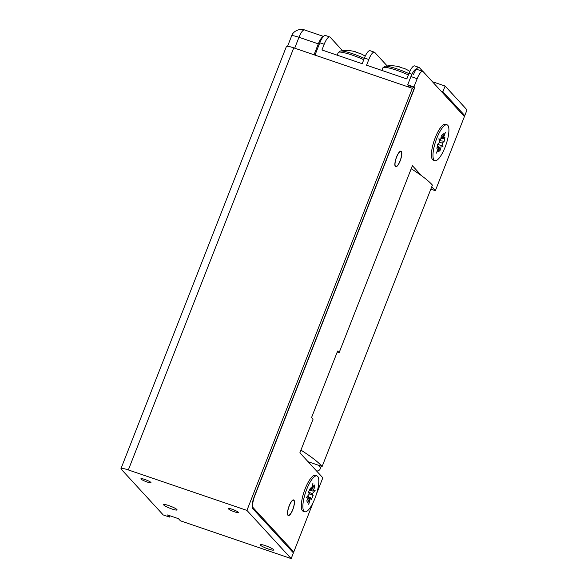 <?xml version="1.0" encoding="UTF-8"?>
<svg xmlns="http://www.w3.org/2000/svg" width="588" height="588" viewBox="0 0 588 588"><rect width="100%" height="100%" fill="white"/><g stroke="black" fill="none" stroke-linecap="round" stroke-linejoin="round"><path stroke-width="0.88" d="M163.773 505.033A7.225 1.066 -158.6 0 0 170.932 508.642A7.225 1.066 -158.6 0 0 177.054 509.906A7.225 1.066 -158.6 0 0 176.885 509.509A7.225 1.066 -158.6 0 0 169.726 505.9A7.225 1.066 -158.6 0 0 163.604 504.636A7.225 1.066 -158.6 0 0 163.773 505.033M260.366 545.113A7.225 1.066 -158.6 0 0 267.518 548.722A7.225 1.066 -158.6 0 0 273.648 549.986A7.225 1.066 -158.6 0 0 273.471 549.589A7.225 1.066 -158.6 0 0 266.32 545.98A7.225 1.066 -158.6 0 0 260.19 544.716A7.225 1.066 -158.6 0 0 260.366 545.113M228.438 508.863A5.395 0.794 -158.6 0 0 233.774 511.56A5.395 0.794 -158.6 0 0 238.346 512.501A5.395 0.794 -158.6 0 0 238.214 512.199A5.395 0.794 -158.6 0 0 232.877 509.509A5.395 0.794 -158.6 0 0 228.306 508.569A5.395 0.794 -158.6 0 0 228.438 508.863M141.061 479.051A5.395 0.794 -158.6 0 0 146.397 481.741A5.395 0.794 -158.6 0 0 150.969 482.689A5.395 0.794 -158.6 0 0 150.844 482.388A5.395 0.794 -158.6 0 0 145.501 479.698A5.395 0.794 -158.6 0 0 140.929 478.757A5.395 0.794 -158.6 0 0 141.061 479.051M246.923 510.406L128.338 469.944A10.327 1.529 21.4 0 0 120.981 468.629A10.327 1.529 21.4 0 0 121.231 469.202L163.236 514.948L169.476 517.072L167.529 514.956L178.451 518.682L180.398 520.799L291.178 558.6L293.412 552.896L252.759 508.62A10.327 2.955 -71.2 0 1 254.229 496.669L413.687 89.788L412.335 88.318L246.923 510.406L291.178 558.6M128.338 469.944L293.757 47.863A10.327 1.529 -158.6 0 0 286.393 46.548L120.981 468.629M462.969 114.983L464.785 115.601L467.019 109.897L445.116 86.046L442.882 91.75L441.066 91.133M169.476 517.072L169.983 515.786M293.757 47.863L412.335 88.318M314.043 54.787L318.321 43.872L298.976 37.272A10.327 1.529 -158.6 0 0 291.611 35.956L287.561 46.298M432.423 81.71L445.116 86.046M323.319 36.544A10.327 2.955 108.8 0 0 318.321 43.872M442.882 91.75L464.785 115.601M289.208 506.011A7.916 2.264 -71.2 0 1 293.537 500.263A7.916 2.264 -71.2 0 1 292.758 509.495A7.916 2.264 -71.2 0 1 288.429 515.242A7.916 2.264 -71.2 0 1 289.208 506.011M397.062 156.033A7.916 2.264 -71.2 0 1 400.898 151.491A7.916 2.264 -71.2 0 1 399.62 161.935A7.916 2.264 -71.2 0 1 395.783 166.477A7.916 2.264 -71.2 0 1 397.062 156.033M300.938 450.129A151.417 22.381 21.4 0 1 322.136 466.49L432.408 185.102A151.417 22.381 -158.6 0 0 411.21 168.741M308.046 461.683L322.136 466.49M314.992 55.103L319.821 42.784A10.327 2.955 -71.2 0 1 325.399 35.464L329.772 36.956A10.327 2.955 -71.2 0 1 330.162 37.22L342.539 50.7M413.43 74.727A10.327 2.955 -71.2 0 1 419.016 67.407A10.327 2.955 -71.2 0 1 419.406 67.671L422.809 71.376M419.016 67.407L414.65 65.915A10.327 2.955 108.8 0 0 409.064 73.235L406.83 78.939L366.574 65.209L368.808 59.506A10.327 2.955 -71.2 0 1 374.394 52.185A10.327 2.955 -71.2 0 1 374.784 52.45L387.191 65.952M374.394 52.185L370.028 50.693A10.327 2.955 108.8 0 0 364.442 58.014L362.208 63.717L321.952 49.98L324.186 44.276A10.327 2.955 -71.2 0 1 329.772 36.956M408.601 87.046L409.086 85.819M319.027 465.431A94.293 13.936 21.4 0 1 320.063 469.136A94.293 13.936 21.4 0 1 316.748 471.157M316.094 475.868A18.926 5.417 108.8 0 0 313.573 475.692A18.926 5.417 108.8 0 0 304.143 491.561A18.926 5.417 108.8 0 0 301.909 509.877A18.926 5.417 108.8 0 0 302.438 510.737A18.926 5.417 108.8 0 0 304.011 511.281M446.204 124.752A18.926 5.417 108.8 0 0 443.683 124.575A18.926 5.417 108.8 0 0 434.253 140.444A18.926 5.417 108.8 0 0 432.018 158.76A18.926 5.417 108.8 0 0 432.555 159.62A18.926 5.417 108.8 0 0 434.12 160.164M293.963 500.145A8.261 2.367 -71.2 0 1 293.008 509.12A8.261 2.367 -71.2 0 1 288.318 515.566A8.261 2.367 -71.2 0 1 288.002 515.36A8.261 2.367 -71.2 0 1 288.958 506.386A8.261 2.367 -71.2 0 1 293.647 499.932A8.261 2.367 -71.2 0 1 293.963 500.145M401.317 151.381A8.261 2.367 -71.2 0 1 400.362 160.348A8.261 2.367 -71.2 0 1 395.673 166.801A8.261 2.367 -71.2 0 1 395.356 166.588A8.261 2.367 -71.2 0 1 396.312 157.621A8.261 2.367 -71.2 0 1 401.009 151.167A8.261 2.367 -71.2 0 1 401.317 151.381M416.355 69.193A10.327 2.955 108.8 0 0 410.939 76.55L407.712 84.79L408.462 85.605L407.984 86.833M316.44 494.126L322.841 477.794L299.887 452.797L313.051 419.207L311.552 417.576L337.63 351.029L339.129 352.668L412.401 165.706L421.647 175.783M291.971 551.323L293.779 551.948L313.242 502.292M252.259 507.488L253.281 507.834L293.779 551.948M253.281 507.834A10.327 2.955 -71.2 0 1 254.751 495.875L254.567 495.816M408.462 85.605L414.702 87.737L254.751 495.875M407.712 84.79L413.952 86.921L414.702 87.737M410.939 76.55L417.179 78.682L413.952 86.921M417.179 78.682A10.327 2.955 -71.2 0 1 422.765 71.361A10.327 2.955 -71.2 0 1 423.154 71.626L464.41 116.549L435.355 190.703L430.82 189.152M431.754 186.778L435.355 190.703M337.247 352.021L339.129 352.668M337.196 55.184L338.225 52.553L340.312 51.016A18.404 2.72 21.4 0 1 355.262 54.669A18.404 2.72 21.4 0 1 364.288 58.41M355.865 51.913A34.317 4.866 110.2 0 0 355.659 51.818A34.317 4.866 110.2 0 0 355.108 51.854A33.751 31.789 -136.1 0 1 359.841 53.589A34.317 4.866 -69.8 0 1 360.488 53.589A34.413 34.413 0 0 1 365.214 56.205M399.833 67.01A34.317 12.554 108 0 0 398.943 66.694A34.413 34.413 0 0 0 385 66.26A18.404 2.72 21.4 0 1 396.003 68.553A18.404 2.72 21.4 0 1 408.91 73.625M398.943 66.694A34.317 12.554 108 0 0 397.98 66.569A33.751 29.973 -112.5 0 1 402.486 68.039A34.317 12.554 -72 0 1 404.147 68.392A34.413 34.413 0 0 1 408.631 70.648A34.317 31.531 131.8 0 1 409.836 71.42M316.947 475.927L315.381 475.398A18.926 5.417 108.8 0 0 313.573 475.692A18.926 5.417 108.8 0 0 304.275 491.171A18.926 5.417 108.8 0 0 301.776 509.561A18.926 5.417 108.8 0 0 301.909 509.877A18.926 5.417 108.8 0 0 303.158 511.222L304.716 511.751A18.926 5.417 108.8 0 0 314.83 498.653A18.926 5.417 108.8 0 0 318.321 477.588A18.926 5.417 108.8 0 0 316.947 475.927A18.926 5.417 108.8 0 0 306.833 489.025A18.926 5.417 108.8 0 0 303.342 510.09A18.926 5.417 108.8 0 0 304.716 511.751M308.575 492.237L312.412 493.545L313.132 495.574L308.987 493.398M308.075 498.08L309.464 498.55L307.502 502.806L306.804 500.836L308.766 496.581L306.355 497.558L309.251 494.133L308.531 492.112L310.435 487.974L311.155 489.995L309.729 489.51M313.132 495.574L311.228 499.704L310.508 497.683L308.56 497.022M308.766 496.581L307.531 496.162M311.449 488.871L312.199 489.128L314.161 484.88L314.859 486.849L312.897 491.098L309.531 489.944M314.859 486.849L313.169 487.033M309.464 498.55L308.759 504.328L310.508 497.683M312.199 489.128L312.904 483.358L311.155 489.995M312.412 493.545L315.308 490.12L312.897 491.098M447.056 124.81L445.491 124.281A18.926 5.417 108.8 0 0 443.683 124.575A18.926 5.417 108.8 0 0 431.901 149.514A18.926 5.417 108.8 0 0 432.018 158.76A18.926 5.417 108.8 0 0 433.268 160.105L434.826 160.634A18.926 5.417 108.8 0 0 448.423 135.402A18.926 5.417 108.8 0 0 447.056 124.81A18.926 5.417 108.8 0 0 433.466 150.043A18.926 5.417 108.8 0 0 434.826 160.634M437.612 144.317L441.257 145.559L440.53 149.859L439.148 148.632M439.001 139.327L440.625 139.885L441.353 135.585L443.256 133.719L442.529 138.018L441.029 137.504M440.53 149.859L438.626 151.726L439.354 147.426L438.626 147.176M437.332 145.971L438.868 146.493L436.913 148.411L437.626 144.229L439.581 142.311L438.891 138.739L440.625 139.885M440.904 138.231L443.014 138.952L444.969 137.033L444.256 141.223L442.301 143.134L439.559 142.2M444.256 141.223L439.265 140.694M438.868 146.493L436.458 153.108L439.354 147.426M443.014 138.952L445.425 132.337L442.529 138.018M441.257 145.559L442.992 146.706L442.301 143.134M294.698 48.187L298.976 37.272A10.327 2.955 -71.2 0 1 304.562 29.951C300.652 28.165 293.125 30.657 291.611 35.956M319.821 42.784L324.186 44.276M409.064 73.235L411.96 74.228M364.442 58.014L368.808 59.506M338.225 52.553A19.272 2.852 21.4 0 1 354.623 55.956A19.272 2.852 21.4 0 1 363.774 59.726M381.884 70.428L382.913 67.804A19.272 2.852 21.4 0 1 395.18 69.766A19.272 2.852 21.4 0 1 408.395 74.941M323.459 36.397L304.562 29.951M293.537 500.263L292.897 500.043M288.429 515.242L287.789 515.022M400.898 151.491L400.259 151.278M395.783 166.477L395.143 166.257M321.224 466.181L320.063 469.136M416.525 69.23L422.765 71.361M355.659 51.818A34.413 34.413 0 0 0 340.312 51.016M382.913 67.804L385 66.26"/></g></svg>
